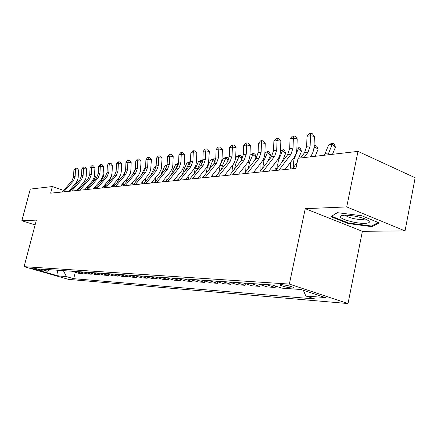 <?xml version="1.0" encoding="UTF-8"?>
<svg xmlns="http://www.w3.org/2000/svg" width="437" height="437" viewBox="0 0 437 437"><rect width="100%" height="100%" fill="white"/><g stroke="black" fill="none" stroke-linecap="round" stroke-linejoin="round"><path stroke-width="0.66" d="M281.821 284.673C280.172 284.58 279.718 284.777 280.461 285.257C283.466 286.579 287.388 287.53 292.222 288.098C293.932 288.202 294.396 288.005 293.62 287.508C290.556 286.175 286.623 285.23 281.821 284.673M405.033 230.9L346.721 206.914L305.261 208.678L362.377 231.315L405.033 230.9L415.15 177.75L357.99 151.377L298.078 158.27L295.898 168.425L50.643 193.159L52.38 186.544L30.295 189.084L21.85 220.734L35.107 224.918M362.377 231.315L348.016 303.557L68.549 279.38L24.09 266.663L289.349 284.083L348.016 303.557M38.882 270.039L40.559 270.039C38.576 269.176 35.889 268.471 32.502 267.93L30.858 267.93C32.824 268.793 35.501 269.492 38.882 270.039L39.046 269.427M63.387 270.634L66.419 276.599L73.678 278.686L315.011 298.99L305.818 295.986L303.327 290.261M66.419 276.599L58.219 275.933L39.647 270.618L47.617 271.197L49.96 269.711M305.818 295.986L325.434 297.575L301.115 289.529L281.789 288.13L272.098 284.962L40.1 269.034L47.617 271.197M346.721 206.914L357.99 151.377M305.261 208.678L289.349 284.083M24.09 266.663L36.375 220.117L21.85 220.734M63.611 190.412L52.38 186.544M73.678 278.686L75.306 272.284M71.581 271.197L78.895 273.333L83.063 273.633L83.27 272.825M266.248 284.563L275.201 287.48L275.501 286.077M275.201 287.48L267.094 286.896L258.191 284.006M250.92 283.509L259.775 286.366L260.152 284.645M259.775 286.366L252.029 285.809L243.229 282.979M236.286 282.504L245.037 285.306L245.397 283.679M245.037 285.306L237.63 284.771L228.928 282.002M222.286 281.543L230.944 284.29L231.282 282.75M230.944 284.29L223.853 283.777L215.25 281.062M208.897 280.625L217.446 283.318L217.779 281.86M217.446 283.318L210.656 282.826L202.156 280.161M196.066 279.74L204.516 282.384L204.833 281.002M204.516 282.384L198.005 281.914L189.603 279.298M183.764 278.899L192.116 281.494L192.422 280.177M192.116 281.494L185.867 281.04L177.564 278.473M171.954 278.085L180.213 280.63L180.508 279.385M180.213 280.63L174.21 280.199L166.005 277.681M160.619 277.309L168.78 279.811L169.059 278.62M168.78 279.811L163.012 279.396L154.9 276.916M149.722 276.561L157.784 279.019L158.057 277.883M157.784 279.019L152.234 278.615L144.215 276.184M139.234 275.84L147.209 278.254L147.471 277.167M147.209 278.254L141.867 277.872L133.94 275.479M129.144 275.146L137.027 277.522L137.273 276.484M137.027 277.522L131.876 277.151L124.042 274.797M119.421 274.48L127.211 276.812L127.451 275.823M127.211 276.812L122.251 276.457L114.505 274.141M110.048 273.835L117.75 276.129L117.985 275.179M117.75 276.129L112.965 275.785L105.306 273.513M101.007 273.218L108.622 275.474L108.846 274.562M108.622 275.474L104.001 275.141L96.435 272.901M92.283 272.617L99.805 274.84L100.024 273.966M99.805 274.84L95.342 274.518L87.864 272.311M83.855 272.038L91.295 274.223L91.502 273.387M91.295 274.223L86.979 273.912L79.583 271.743M75.71 271.481L83.063 273.633M280.559 284.673L280.461 285.257M57.318 270.213L58.219 275.933M361.721 215.747L337.129 212.639L330.924 216.676L348.163 223.536L371.876 226.661L379.223 222.908L361.721 215.747M372.067 225.7L371.876 226.661M348.284 222.941L348.163 223.536M62.212 191.996L71.865 181.065L73.563 176.739L73.891 170.009L75.459 169.78L76.005 168.158L77.24 168.283L78.556 170.102L78.201 177.362L77.666 179.886L76 182.966L68.653 191.346M63.758 191.838L73.427 180.88L75.131 176.532L75.459 169.78L78.556 170.102M73.891 170.009L75.377 168.25L76.005 168.158M92.846 182.24L95.441 177.001L94.397 176.313M94.578 174.789L95.441 177.001M87.225 186.916L87.438 188.467M88.826 185.075L88.831 186.861M70.035 191.204L79.791 180.104L81.511 175.701L81.839 168.857L83.462 168.627L84.002 166.972L85.253 167.103L86.597 168.955L86.231 176.335L85.696 178.897L84.013 182.032L76.584 190.543M71.63 191.045L81.408 179.902L83.134 175.488L83.462 168.627L86.597 168.955M81.839 168.857L83.352 167.071L84.002 166.972M78.125 190.39L87.99 179.104L89.732 174.625L90.06 167.671L91.737 167.426L92.273 165.749L93.54 165.885L94.905 167.764L94.545 175.27L93.999 177.875L92.3 181.065L84.783 189.718M79.774 190.221L89.661 178.897L91.409 174.407L91.737 167.426L94.905 167.764M90.06 167.671L91.601 165.847L92.273 165.749M86.499 189.543L96.473 178.067L98.232 173.516L98.565 166.442L100.302 166.191L100.827 164.481L102.111 164.623L103.509 166.535L103.137 174.166L102.591 176.821L100.871 180.06L93.272 188.86M88.208 189.374L98.205 177.859L99.969 173.292L100.302 166.191L103.509 166.535M98.565 166.442L100.133 164.585L100.827 164.481M100.494 182.508L103.662 175.974L102.941 175.499M95.359 186.452L95.632 188.134M96.954 184.605L97.036 186.506M103.148 174.057L103.662 175.974M108.687 182.48L112.167 174.92L111.779 174.663M103.782 185.976L104.099 187.768M105.377 184.124L105.546 186.14M111.916 173.997L112.167 174.92M117.307 182.327L118.973 177.908M112.511 185.49L112.768 186.894M114.106 183.627L114.363 185.774M95.168 188.669L105.257 176.996L107.038 172.369L107.371 165.164L109.168 164.907L109.687 163.17L110.987 163.318L112.413 165.262L112.041 173.03L111.484 175.729L109.747 179.023L102.061 187.976M96.938 188.489L107.054 176.777L108.835 172.134L109.168 164.907L112.413 165.262M107.371 165.164L108.966 163.28L109.687 163.17M126.309 182.103L127.484 178.023M125.485 171.042L123.469 175.111M123.152 183.119L123.496 185.419M121.557 184.998L121.732 185.993M364.89 223.383C370.718 223.012 370.866 221.564 365.332 219.024C358.455 216.528 351.55 215.25 344.624 215.201C342.127 215.294 340.723 215.687 340.412 216.386C338.877 218.85 356.002 223.722 364.89 223.383M345.476 215.184L345.978 215.78C349.993 218.058 355.412 219.33 362.235 219.598L365.157 218.953M331.787 216.113L337.397 212.677M378.267 222.515L371.439 226.027L348.447 223.007L331.743 216.348M104.153 187.763L114.357 175.887L116.155 171.178L116.488 163.848L118.351 163.575L118.864 161.816L120.175 161.963L121.633 163.941L121.262 171.85L120.699 174.598L118.94 177.952L111.173 187.058M105.989 187.577L116.215 175.663L118.017 170.933L118.351 163.575L121.633 163.941M116.488 163.848L118.121 161.925L118.864 161.816M113.467 186.823L123.791 174.74L125.605 169.944L125.943 162.477L127.877 162.198L128.38 160.406L129.707 160.559L131.193 162.575L130.821 170.627L130.253 173.423L128.473 176.838L120.617 186.102M115.373 186.632L125.714 174.505L127.538 169.693L127.877 162.198L131.193 162.575M125.943 162.477L127.604 160.521L128.38 160.406M123.13 185.851L133.575 173.544L135.41 168.66L135.749 161.062L137.753 160.772L138.25 158.948L139.589 159.106L141.107 161.155L140.326 171.654L138.365 175.679L130.417 185.113M125.108 185.649L135.574 173.303L137.415 168.403L137.753 160.772L141.107 161.155M135.749 161.062L137.447 159.068L138.25 158.948M133.165 184.84L143.729 172.309L145.587 167.333L145.925 159.587L148.006 159.287L148.493 157.435L149.847 157.593L151.404 159.685L150.612 170.375L148.629 174.483L140.588 184.086M135.219 184.632L145.805 172.052L147.668 167.06L148.006 159.287L151.404 159.685M145.925 159.587L147.657 157.555L148.493 157.435M143.593 183.786L154.277 171.02L156.151 165.956L156.495 158.057L158.658 157.746L159.134 155.862L160.505 156.025L162.094 158.156L161.297 169.053L159.292 173.238L151.164 183.021M145.729 183.573L156.435 170.758L158.314 165.672L158.658 157.746L162.094 158.156M156.495 158.057L158.265 155.987L159.134 155.862M135.705 181.825L136.328 178.116M135.29 169.785L134.765 169.851L132.214 175.15M132.542 182.595L132.919 184.862M130.925 184.512L131.024 185.053M134.765 169.851L135.323 169.556M145.499 181.508L145.729 177.963M145.461 168.474L144.423 168.611L141.26 175.237M142.293 182.06L142.609 183.884M144.423 168.611L145.526 168.032M155.698 181.169L155.627 177.657M156.031 167.12L154.441 167.322L150.825 175.144M152.42 181.513L152.66 182.874M154.441 167.322L156.118 166.442M166.295 180.852L165.989 177.269M167.005 165.749L164.886 170.113M167.021 165.645L164.831 165.989L160.903 174.909M162.941 180.962L163.094 181.819M164.831 165.989L167.12 164.787M177.275 180.388L176.816 176.827M178.351 164.689L177.821 164.317L175.614 164.602L178.553 163.285M178.525 163.602L177.821 164.317L175.079 170.195M175.614 164.602L172.478 171.309L171.457 174.592M173.871 180.426L173.921 180.727M154.436 182.693L165.241 169.687L167.136 164.52L167.48 156.468L169.731 156.146L170.19 154.223L171.577 154.392L173.205 156.561L172.823 165.246L172.233 168.261L170.375 171.938L162.154 181.912M156.654 182.469L167.486 169.409L169.387 164.225L169.731 156.146L173.205 156.561M167.48 156.468L169.288 154.359L170.19 154.223M188.565 179.252L188.123 176.34M190.144 163.596L189.117 162.864L186.823 163.159L189.237 161.892L190.428 161.969M190.161 161.772L189.117 162.864L185.687 170.315M186.823 163.159L183.655 169.998L182.497 174.216M165.716 181.552L176.646 168.294L178.564 163.028L178.913 154.818L181.251 154.48L181.694 152.524L183.098 152.699L184.769 154.911L184.381 163.766L183.786 166.841L181.907 170.594L173.593 180.76M168.027 181.322L178.984 168.01L180.907 162.722L181.251 154.48L184.769 154.911M178.913 154.818L180.76 152.66L181.694 152.524M200.31 178.067L199.928 175.821M202.407 162.471L200.856 161.357L198.469 161.663L200.933 160.374L201.889 160.248L202.763 160.876M201.889 160.248L200.856 161.357L196.967 170.184M198.469 161.663L195.268 168.633L194.033 173.806M177.466 180.372L188.522 166.847L190.461 161.472L190.811 153.097L193.247 152.742L193.673 150.749L195.093 150.929L196.803 153.19L196.415 162.225L195.814 165.366L193.913 169.19L185.507 179.558M179.875 180.126L190.953 166.552L192.897 161.155L193.247 152.742L196.803 153.19M190.811 153.097L192.695 150.896L193.673 150.749M215.168 161.308L213.076 159.789L210.59 160.106L214.097 158.658L215.31 159.543L215.512 160.155M214.097 158.658L213.076 159.789L208.87 169.9M210.59 160.106L207.357 167.213L206.089 173.363M212.524 176.832L212.256 175.27M189.713 179.132L200.894 165.339L202.855 159.855L203.205 151.3L205.745 150.934L206.155 148.908L207.591 149.093L209.339 151.393L208.52 163.203L206.428 167.726L197.923 178.307M192.225 178.88L203.434 165.028L205.395 159.521L205.745 150.934L209.339 151.393M203.205 151.3L205.139 149.055L206.155 148.908M228.458 160.106L225.798 158.15L223.214 158.484L226.808 157.003L228.038 157.91L228.627 159.68M226.808 157.003L225.798 158.15L222.526 165.426L221.379 169.529M223.214 158.484L221.046 163.285M220.445 164.623L218.697 172.899M225.246 175.548L225.11 174.74M202.489 177.843L213.797 163.766L215.78 158.167L216.129 149.432L218.784 149.05L219.172 146.979L220.625 147.171L222.417 149.525L222.029 158.948L221.417 162.22L219.478 166.202L210.88 177.001M205.111 177.58L216.446 163.443L218.429 157.823L218.784 149.05L222.417 149.525M216.129 149.432L218.107 147.138L219.172 146.979M241.574 160.095L242.169 158.762L239.061 156.446L235.756 163.875L234.494 169.103M240.06 155.282L239.061 156.446L236.362 156.796L238.979 155.419L240.06 155.282L241.3 156.206L242.169 158.762M236.362 156.796L235.472 158.784M232.664 165.191L231.889 172.413M215.834 176.499L227.267 162.122L229.267 156.408L229.622 147.482L232.391 147.078L232.757 144.969L234.227 145.171L236.067 147.569L235.718 156.512C235.559 159.86 234.56 162.728 232.73 165.11L224.405 175.636M218.571 176.226L230.031 161.788L232.036 156.042L232.391 147.078L236.067 147.569M229.622 147.482L231.648 145.133L232.757 144.969M254.427 160.712L256.038 157.036L252.897 154.671L249.554 162.253L248.254 168.633M253.875 153.48L252.897 154.671L250.084 155.031L252.75 153.627L253.875 153.48L255.132 154.43L256.038 157.036M250.084 155.031L249.942 155.353M246.015 164.662L245.698 171.91M229.78 175.095L241.339 160.406L243.36 154.567L243.715 145.445L246.61 145.024L246.949 142.872L248.435 143.074L250.33 145.532L249.98 154.671C249.817 158.096 248.811 161.024 246.954 163.454L238.542 174.21M232.642 174.805L244.228 160.057L246.255 154.19L246.61 145.024L250.33 145.532M243.715 145.445L245.791 143.041L246.949 142.872M244.365 173.62L256.055 158.615L258.098 152.639L258.453 143.309L261.479 142.872L261.79 140.676L263.298 140.889L265.243 143.396L264.893 152.742C264.729 156.249 263.713 159.243 261.839 161.723L253.334 172.719M247.364 173.32L259.081 158.243L261.129 152.245L261.479 142.872L265.243 143.396M258.453 143.309L260.578 140.856L261.79 140.676M259.649 172.08L271.464 156.736L273.524 150.628L273.879 141.08L277.053 140.621L277.331 138.376L278.85 138.6L280.854 141.162L280.505 150.727C280.341 154.316 279.314 157.375 277.424 159.915L268.826 171.157M262.79 171.763L274.633 156.348L276.697 150.213L277.053 140.621L280.854 141.162M273.879 141.08L276.064 138.567L277.331 138.376M275.671 170.463L287.612 154.769L289.693 148.514L290.042 138.742L293.369 138.261L293.62 135.967L295.155 136.197L297.215 138.824L296.865 148.613C296.701 152.289 295.669 155.419 293.757 158.019L285.071 169.518M278.964 170.13L290.933 154.365L293.019 148.083L293.369 138.261L297.215 138.824M290.042 138.742L292.287 136.164L293.62 135.967M300.585 157.981L304.551 152.704L306.654 146.302L307.003 136.284L310.494 135.781L310.707 133.443L312.258 133.678L314.383 136.366L314.034 146.4C313.87 150.159 312.826 153.371 310.893 156.025L310.27 156.867M304.065 157.582L308.041 152.278L310.144 145.843L310.494 135.781L314.383 136.366M307.003 136.284L309.309 133.646L310.707 133.443M292.484 168.769L297.16 162.542M267.805 161.488L270.519 155.233L267.346 152.813L263.97 160.554L262.686 168.136M264.882 152.939L267.127 151.759L268.307 151.606L269.574 152.573L270.519 155.233M268.307 151.606L267.346 152.813L264.877 153.13M260.059 164.028L260.146 171.435M281.887 162.291L285.651 153.354L282.444 150.869L278.407 160.537L277.746 164.334L277.834 167.617M280.51 150.667L283.384 149.64L284.662 150.634L285.651 153.354M283.384 149.64L282.444 150.869L280.488 151.12M274.818 163.323L275.173 170.512M298.597 158.21L301.486 151.388L298.242 148.842L293.943 159.587L293.473 163.176L293.751 167.081M296.881 148.274L299.154 147.591L300.448 148.607L301.486 151.388M299.154 147.591L298.242 148.842L296.849 149.017M290.321 162.564L290.791 168.939M315.148 156.309L318.065 149.323L314.787 146.712L313.733 149.225M314.056 145.756L315.672 145.439L316.978 146.482L318.065 149.323M315.672 145.439L314.787 146.712L314.017 146.816M310.953 155.949L310.674 156.823M332.502 154.31L335.441 147.165L332.131 144.483L327.99 154.829M332.989 143.189L332.131 144.483L328.597 144.937L331.574 143.369L332.989 143.189L334.31 144.259L335.441 147.165M328.597 144.937L324.456 155.233M75.738 271.486L71.608 271.202M83.882 272.049L79.616 271.754M92.311 272.628L87.892 272.322M101.04 273.223L96.462 272.912M110.08 273.846L105.339 273.518M119.454 274.491L114.538 274.152M129.177 275.157L124.075 274.807M139.266 275.851L133.973 275.485M149.754 276.572L144.248 276.195M160.652 277.32L154.927 276.927M171.987 278.096L166.038 277.686M183.797 278.91L177.597 278.484M196.098 279.751L189.636 279.309M208.93 280.636L202.189 280.172M222.324 281.554L215.288 281.073M236.319 282.515L228.966 282.012M250.958 283.52L243.262 282.99M266.286 284.574L258.223 284.023M40.242 269.853L40.171 270.126M71.865 181.065L73.427 180.88M73.563 176.739L75.131 176.532M87.7 188.161L87.389 188.194M79.791 180.104L81.408 179.902M81.511 175.701L83.134 175.488M87.99 179.104L89.661 178.897M89.732 174.625L91.409 174.407M96.473 178.067L98.205 177.859M98.232 173.516L99.969 173.292M96.38 187.265L95.49 187.358M105.383 186.331L103.864 186.49M114.297 185.414L112.528 185.594M105.257 176.996L107.054 176.777M107.038 172.369L108.835 172.134M123.327 184.48L121.868 184.627M114.357 175.887L116.215 175.663M116.155 171.178L118.017 170.933M123.791 174.74L125.714 174.505M125.605 169.944L127.538 169.693M133.575 173.544L135.574 173.303M135.41 168.66L137.415 168.403M143.729 172.309L145.805 172.052M145.587 167.333L147.668 167.06M154.277 171.02L156.435 170.758M156.151 165.956L158.314 165.672M132.673 183.513L131.684 183.611M142.364 182.508L141.872 182.557M152.021 173.713L151.366 173.789M162.963 172.429L161.728 172.571M174.341 171.091L172.478 171.309M165.241 169.687L167.486 169.409M167.136 164.52L169.387 164.225M185.938 169.725L183.655 169.998M176.646 168.294L178.984 168.01M178.564 163.028L180.907 162.722M197.65 168.349L195.268 168.633M188.522 166.847L190.953 166.552M190.461 161.472L192.897 161.155M209.831 166.918L207.357 167.213M200.894 165.339L203.434 165.028M202.855 159.855L205.395 159.521M222.526 165.426L219.942 165.732M213.797 163.766L216.446 163.443M215.78 158.167L218.429 157.823M235.756 163.875L233.413 164.148M227.267 162.122L230.031 161.788M229.267 156.408L232.036 156.042M249.554 162.253L247.648 162.477M241.339 160.406L244.228 160.057M243.36 154.567L246.255 154.19M256.055 158.615L259.081 158.243M258.098 152.639L261.129 152.245M271.464 156.736L274.633 156.348M273.524 150.628L276.697 150.213M287.612 154.769L290.933 154.365M289.693 148.514L293.019 148.083M304.551 152.704L308.041 152.278M306.654 146.302L310.144 145.843M263.97 160.554L262.539 160.723M261.075 170.228L259.966 170.343M279.035 158.784L278.129 158.893M277.107 168.567L274.889 168.802M294.806 156.932L294.472 156.97M293.719 166.852L290.507 167.185M328.635 152.955L325.106 153.371M346.099 215.19L345.978 215.78M344.11 215.222L340.412 216.386"/></g></svg>
